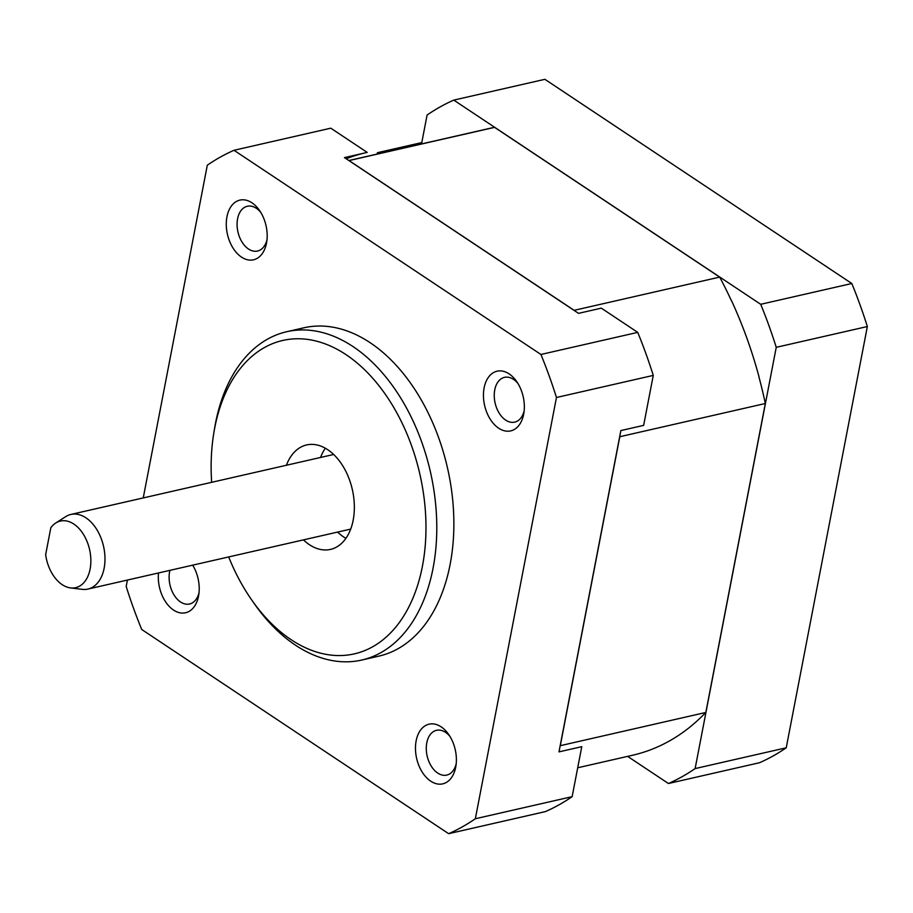 <?xml version="1.0" encoding="UTF-8"?>
<svg xmlns="http://www.w3.org/2000/svg" width="913" height="913" viewBox="0 0 913 913"><rect width="100%" height="100%" fill="white"/><g stroke="black" fill="none" stroke-linecap="round" stroke-linejoin="round"><path stroke-width="1.37" d="M228.684 556.941A160.734 103.899 -102.9 0 0 251.748 600.024A160.734 103.899 -102.9 0 0 422.411 566.265A160.734 103.899 -102.9 0 0 346.004 354.632A160.734 103.899 -102.9 0 0 214.692 428.083A160.734 103.899 -102.9 0 0 213.733 433.492A160.734 103.899 -102.9 0 0 211.656 482.315M213.733 433.492L214.441 429.167A168.391 108.841 77.1 0 1 215.445 423.495A168.391 108.841 77.1 0 1 286.773 331.704A168.391 108.841 77.1 0 1 400.533 397.714A168.391 108.841 77.1 0 1 433.047 568.263A168.391 108.841 77.1 0 1 361.719 660.053A168.391 108.841 77.1 0 1 254.259 603.63L251.748 600.024M192.689 565.158A30.62 19.789 77.1 0 1 198.726 595.048A30.62 19.789 77.1 0 1 198.543 596.075A30.62 19.789 77.1 0 1 174.68 610.774A30.62 19.789 77.1 0 1 158.508 572.965M169.921 570.351A22.962 14.848 -102.9 0 0 169.613 571.743A22.962 14.848 -102.9 0 0 174.052 595.002A22.962 14.848 -102.9 0 0 189.562 604.007A22.962 14.848 -102.9 0 0 199.023 592.685M266.505 243.109A30.62 19.789 77.1 0 1 241.5 257.101A30.62 19.789 77.1 0 1 226.949 216.792A30.62 19.789 77.1 0 1 259.452 210.367A30.62 19.789 77.1 0 1 266.687 242.082A30.62 19.789 77.1 0 1 266.505 243.109M260.753 212.364A22.962 14.848 -102.9 0 0 247.309 206.27A22.962 14.848 -102.9 0 0 237.585 218.778A22.962 14.848 -102.9 0 0 242.013 242.036A22.962 14.848 -102.9 0 0 257.534 251.041A22.962 14.848 -102.9 0 0 266.995 239.72M523.674 414.205A30.62 19.789 77.1 0 1 498.669 428.197A30.62 19.789 77.1 0 1 484.118 387.877A30.62 19.789 77.1 0 1 516.621 381.451A30.62 19.789 77.1 0 1 523.857 413.167A30.62 19.789 77.1 0 1 523.674 414.205M517.922 383.449A22.962 14.848 -102.9 0 0 504.478 377.354A22.962 14.848 -102.9 0 0 494.755 389.874A22.962 14.848 -102.9 0 0 499.183 413.133A22.962 14.848 -102.9 0 0 514.704 422.126A22.962 14.848 -102.9 0 0 524.165 410.804M455.713 767.16A30.62 19.789 77.1 0 1 430.696 781.151A30.62 19.789 77.1 0 1 416.145 740.842A30.62 19.789 77.1 0 1 448.648 734.417A30.62 19.789 77.1 0 1 455.895 766.133A30.62 19.789 77.1 0 1 455.713 767.16M449.949 736.414A22.962 14.848 -102.9 0 0 436.517 730.32A22.962 14.848 -102.9 0 0 426.782 742.828A22.962 14.848 -102.9 0 0 431.221 766.087A22.962 14.848 -102.9 0 0 446.731 775.091A22.962 14.848 -102.9 0 0 456.203 763.77M55.727 523.035L65.645 516.667A38.266 24.742 77.1 0 1 70.894 514.441A38.266 24.742 77.1 0 1 96.744 529.449A38.266 24.742 77.1 0 1 104.139 568.206A38.266 24.742 77.1 0 1 87.922 589.068A38.266 24.742 77.1 0 1 82.227 589.341L70.541 587.915A34.169 22.083 -102.9 0 0 89.554 549.443A34.169 22.083 -102.9 0 0 55.727 523.035A34.169 22.083 -102.9 0 0 50.831 527.748L45.65 554.648A34.169 22.083 -102.9 0 0 70.541 587.915M303.436 539.88A53.582 34.637 -102.9 0 0 330.472 549.409A53.582 34.637 -102.9 0 0 353.171 520.205A53.582 34.637 -102.9 0 0 342.82 465.938A53.582 34.637 -102.9 0 0 306.631 444.939A53.582 34.637 -102.9 0 0 286.408 465.253M337.605 532.085A53.582 34.637 -102.9 0 0 345.913 538.339M361.719 660.053L378.792 656.15A168.391 108.841 -102.9 0 0 450.132 564.36A168.391 108.841 -102.9 0 0 417.618 393.811A168.391 108.841 -102.9 0 0 303.858 327.801L286.773 331.704M421.532 143.923L427.09 115.049A359.745 232.541 77.1 0 1 453.784 100.11L760.712 304.303A359.745 232.541 77.1 0 1 776.244 347.328L695.124 768.586A359.745 232.541 77.1 0 1 668.43 783.514L627.63 756.375M325.348 448.215A53.582 34.637 -102.9 0 0 320.566 457.459M494.584 127.364L719.684 277.107L574.151 310.329L349.051 160.574L494.584 127.364A321.479 207.799 -102.9 0 0 489.459 128.425L348.823 160.528M560.297 745.67L619.79 436.722L765.322 403.512L705.829 712.46L560.297 745.67A321.479 207.799 77.1 0 1 560.16 745.818M127.421 580.052L126.188 586.466A359.745 232.541 -102.9 0 0 141.72 629.491L448.648 833.683L545.449 811.589A359.745 232.541 -102.9 0 0 572.143 796.661L581.764 746.674L558.984 751.878L620.863 430.571L643.642 425.378L653.263 375.403A359.745 232.541 -102.9 0 0 637.731 332.378L601.313 308.149L578.534 313.353L344.441 157.607L367.209 152.414L330.803 128.185L234.002 150.28A359.745 232.541 -102.9 0 0 207.308 165.207L143.238 497.939M448.648 833.683A359.745 232.541 -102.9 0 0 475.342 818.744L572.143 796.661M475.342 818.744L556.462 397.497L653.263 375.403M556.462 397.497A359.745 232.541 -102.9 0 0 540.93 354.472L637.731 332.378M540.93 354.472L234.002 150.28M731.37 300.605L731.439 300.754A321.479 207.799 -102.9 0 0 719.684 277.107M691.917 725.39L691.792 725.504A321.479 207.799 -102.9 0 0 705.829 712.46M765.322 403.512A321.479 207.799 -102.9 0 0 758.92 376.875L758.988 377.103M577.701 767.776L632.526 755.256A321.479 207.799 -102.9 0 0 644.555 751.913L644.669 751.89A321.479 207.799 77.1 0 0 691.906 725.47M731.553 300.731A321.479 207.799 77.1 0 1 759.034 376.852M377.172 154.046L377.434 152.699L378.884 153.658M668.43 783.514L759.536 762.72A359.745 232.541 -102.9 0 0 786.23 747.793L867.35 326.534A359.745 232.541 -102.9 0 0 851.818 283.509L544.89 79.317L453.784 100.11M695.124 768.586L786.23 747.793M776.244 347.328L867.35 326.534M760.712 304.303L851.818 283.509M346.187 158.771A325.302 210.275 77.1 0 1 364.264 153.076M377.434 152.699L421.795 142.576M70.894 514.441L333.667 454.469M87.922 589.068L350.695 529.095"/></g></svg>
